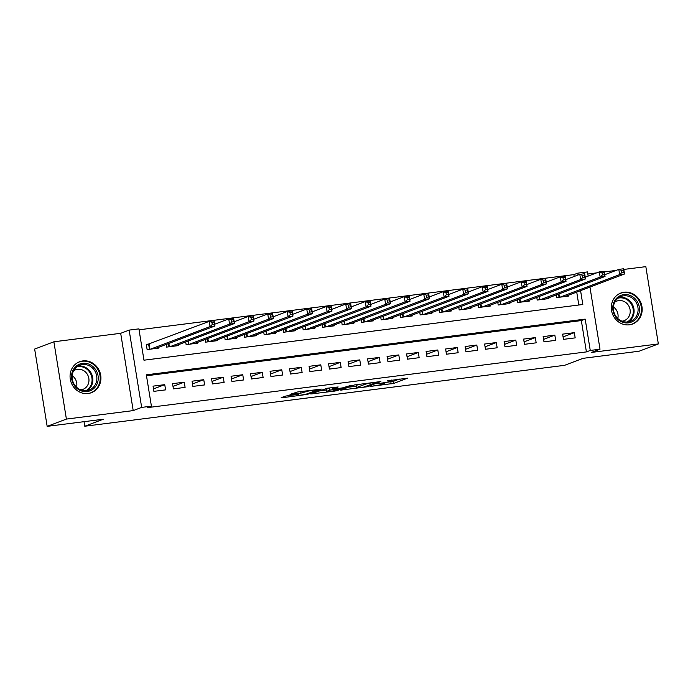 <?xml version="1.0" encoding="UTF-8"?>
<svg xmlns="http://www.w3.org/2000/svg" width="693" height="693" viewBox="0 0 693 693"><rect width="100%" height="100%" fill="white"/><g stroke="black" fill="none" stroke-linecap="round" stroke-linejoin="round"><path stroke-width="1.04" d="M370.019 386.469L393.841 383.385L407.579 378.153L387.508 380.847A6.67 0.554 170.8 0 1 391.675 380.691A6.67 0.554 170.8 0 1 391.216 380.985L390.09 381.41A6.67 0.554 170.8 0 1 381.54 383.099L377.044 383.809L380.483 383.506A6.67 0.554 170.8 0 1 384.658 383.35A6.67 0.554 170.8 0 1 384.199 383.636L383.064 384.069A6.67 0.554 170.8 0 1 374.523 385.758L370.019 386.469M88.132 393.511A16.563 15.272 69.3 0 0 91.363 392.706A16.563 15.272 69.3 0 0 100.329 373.518A16.563 15.272 69.3 0 0 82.857 360.914A16.563 15.272 69.3 0 0 79.634 361.72A16.563 15.272 69.3 0 0 70.66 380.907A16.563 15.272 69.3 0 0 88.132 393.511M629.374 324.8A16.563 15.272 69.3 0 0 632.596 324.003A16.563 15.272 69.3 0 0 641.571 304.816A16.563 15.272 69.3 0 0 624.098 292.212A16.563 15.272 69.3 0 0 620.867 293.018A16.563 15.272 69.3 0 0 611.902 312.196A16.563 15.272 69.3 0 0 629.374 324.8M287.656 395.712L284.988 396.24L281.176 397.687L282.337 397.73L307.597 394.334L321.327 389.094L297.436 392.013L290.02 394.378L300.987 393.104L305.942 391.71A5.579 0.468 170.8 0 1 312.058 390.436A5.579 0.468 170.8 0 1 316.571 390.168A5.579 0.468 170.8 0 1 316.181 390.41L307.242 393.797A5.579 0.468 170.8 0 1 301.126 395.071A5.579 0.468 170.8 0 1 296.613 395.339A5.579 0.468 170.8 0 1 296.994 395.097L298.631 394.438L297.323 394.49L287.656 395.712M47.167 426.36L34.65 349.064L53.881 341.788L66.398 419.083L47.167 426.36L103.24 419.239L84.78 426.23L564.587 365.324L583.047 358.333L639.119 351.212L658.35 343.936L591.545 352.416L600.008 349.211L590.254 350.45L586.408 351.905L147.566 407.614L151.412 406.159L141.667 407.397L129.141 330.102L138.895 328.863L143.971 360.195L582.813 304.496L580.569 290.636M66.398 419.083L133.203 410.602L141.667 407.397M340.713 390.124L367.134 386.772L380.873 381.54L354.305 384.987L340.713 390.124M334.693 391.086L310.802 393.996L327.209 388.236L338.175 386.963L332.519 389.137L333.679 389.18L342.766 387.837L351.282 385.256L337.37 390.549L334.693 391.086L334.624 390.627M658.35 343.936L645.833 266.64L623.804 269.438M149.697 343.919L146.275 344.352L147.124 349.575L158.827 348.085L158.697 347.28M563.478 339.362L575.181 337.881L574.332 332.657L562.629 334.139L563.478 339.362M543.979 341.84L555.673 340.35L554.833 335.126L543.13 336.616L543.979 341.84M524.471 344.317L536.174 342.827L535.325 337.604L523.622 339.094L524.471 344.317M504.963 346.786L516.666 345.305L515.826 340.081L504.123 341.571L504.963 346.786M485.464 349.263L497.167 347.782L496.318 342.559L484.615 344.04L485.464 349.263M465.956 351.741L477.659 350.26L476.819 345.036L465.116 346.517L465.956 351.741M446.457 354.218L458.16 352.728L457.311 347.505L445.608 348.995L446.457 354.218M426.949 356.696L438.652 355.206L437.803 349.982L426.108 351.472L426.949 356.696M407.449 359.173L419.152 357.683L418.303 352.46L406.6 353.95L407.449 359.173M387.941 361.642L399.644 360.161L398.796 354.937L387.092 356.419L387.941 361.642M368.433 364.12L380.136 362.638L379.296 357.415L367.593 358.896L368.433 364.12M348.934 366.597L360.637 365.107L359.788 359.892L348.085 361.374L348.934 366.597M329.426 369.074L341.129 367.585L340.289 362.361L328.586 363.851L329.426 369.074M309.927 371.552L321.63 370.062L320.781 364.839L309.078 366.328L309.927 371.552M290.419 374.021L302.122 372.539L301.282 367.316L289.579 368.797L290.419 374.021M270.92 376.498L282.623 375.017L281.774 369.793L270.071 371.275L270.92 376.498M251.412 378.976L263.115 377.494L262.266 372.271L250.563 373.752L251.412 378.976M231.912 381.453L243.615 379.963L242.767 374.74L231.064 376.23L231.912 381.453M212.404 383.931L224.108 382.441L223.259 377.217L211.556 378.707L212.404 383.931M192.897 386.399L204.6 384.918L203.759 379.695L192.056 381.185L192.897 386.399M173.397 388.877L185.1 387.396L184.251 382.172L172.548 383.653L173.397 388.877M586.408 351.905L581.34 320.573L146.492 375.771M164.752 384.65L153.049 386.131L153.889 391.354L165.592 389.873L164.752 384.65L153.499 388.903M574.194 276.464L573.891 274.61L139.05 329.807M578.811 304.998L576.723 292.091M568.286 295.287L568.416 296.093L556.713 297.583L556.28 294.923M548.778 297.765L548.908 298.57L537.205 300.06L536.78 297.401M529.279 300.234L529.409 301.048L517.706 302.529L517.273 299.87M509.771 302.711L509.901 303.525L498.198 305.007L497.773 302.347M490.263 305.189L490.401 306.003L478.698 307.484L478.265 304.825M470.764 307.666L470.894 308.472L459.19 309.962L458.757 307.302M451.256 310.143L451.386 310.949L439.691 312.439L439.258 309.78M431.756 312.621L431.886 313.427L420.183 314.908L419.75 312.257M412.248 315.09L412.378 315.904L400.675 317.385L400.251 314.726M392.749 317.567L392.879 318.382L381.176 319.863L380.743 317.203M373.241 320.045L373.371 320.85L361.668 322.34L361.244 319.681M353.742 322.522L353.872 323.328L342.169 324.818L341.736 322.158M334.234 325L334.364 325.805L322.661 327.295L322.228 324.636M314.726 327.468L314.865 328.283L303.162 329.764L302.728 327.105M295.227 329.946L295.357 330.76L283.654 332.242L283.22 329.582M275.719 332.423L275.849 333.229L264.154 334.719L263.721 332.06M256.219 334.901L256.349 335.707L244.646 337.196L244.213 334.537M236.711 337.378L236.841 338.184L225.138 339.674L224.714 337.015M217.212 339.856L217.342 340.661L205.639 342.143L205.206 339.492M197.704 342.325L197.834 343.139L186.131 344.62L185.707 341.961M178.205 344.802L178.335 345.616L166.632 347.098L166.199 344.438M84.044 421.673L84.78 426.23M133.203 410.602L120.686 333.307L53.881 341.788M120.686 333.307L129.141 330.102M573.891 274.61L577.737 273.155L587.491 271.916L588.166 276.083M616.112 270.417L604.296 271.916M596.604 272.886L587.829 274.004M590.254 350.45L585.187 319.118L146.336 374.826L151.412 406.159M589.951 287.084L600.008 349.211M578.04 275.008L577.737 273.155M581.34 320.573L585.187 319.118M574.332 332.657L563.08 336.911M554.833 335.126L543.581 339.388M535.325 337.604L524.073 341.866M515.826 340.081L504.573 344.343M496.318 342.559L485.065 346.821M476.819 345.036L465.566 349.289M457.311 347.505L446.058 351.767M437.803 349.982L426.55 354.244M418.303 352.46L407.051 356.722M398.796 354.937L387.543 359.199M379.296 357.415L368.044 361.668M359.788 359.892L348.536 364.146M340.289 362.361L329.036 366.623M320.781 364.839L309.528 369.1M301.282 367.316L290.02 371.578M281.774 369.793L270.521 374.055M262.266 372.271L251.013 376.524M242.767 374.74L231.514 379.002M223.259 377.217L212.006 381.479M203.759 379.695L192.507 383.957M184.251 382.172L172.999 386.434M385.299 382.527L393.503 381.297L399.376 379.071M348.44 387.205L356.237 386.218M363.418 387.17L377.217 382.285L373.631 382.605A6.67 0.554 170.8 0 0 365.09 384.303L356.93 387.387A6.67 0.554 170.8 0 0 356.471 387.673A6.67 0.554 170.8 0 0 360.646 387.526L363.418 387.17M356.471 387.673L356.133 385.585A6.67 0.554 170.8 0 1 356.592 385.299L359.745 384.104M326.178 390.029L318.667 390.982M326.801 391.302A5.579 0.468 170.8 0 0 326.42 391.545A5.579 0.468 170.8 0 0 330.933 391.276A5.579 0.468 170.8 0 0 337.049 390.003L340.194 388.808L339.042 388.764L329.955 390.107L326.801 391.302L326.464 389.215A5.579 0.468 170.8 0 0 326.082 389.449L326.42 391.545M330.206 387.855L329.617 388.019L329.955 390.107M326.464 389.215L329.617 388.019M565.003 296.526L624.54 273.995L619.663 274.61L618.814 269.386L604.746 274.714M621.534 270.391L618.814 269.386L623.691 268.771L624.54 273.995L623.483 270.149L621.534 270.391L621.872 272.479L623.821 272.236M621.872 272.479L619.663 274.61L560.126 297.15M623.483 270.149L623.691 268.771M623.839 294.638A14.336 13.219 -110.7 0 1 639.284 307.068A14.336 13.219 -110.7 0 1 628.404 322.843A14.336 13.219 -110.7 0 1 612.958 310.412A14.336 13.219 -110.7 0 1 623.839 294.638M627.849 321.942A13.271 12.24 69.3 0 0 630.431 321.301A13.271 12.24 69.3 0 0 637.621 305.934A13.271 12.24 69.3 0 0 623.622 295.833A13.271 12.24 69.3 0 0 621.041 296.474A13.271 12.24 69.3 0 0 613.851 311.841A13.271 12.24 69.3 0 0 627.849 321.942M613.418 306.921A10.456 9.633 -110.7 0 1 617.809 318.511M614.778 302.174A10.456 9.633 -110.7 0 1 616.779 301.1A10.456 9.633 -110.7 0 1 618.814 300.597A10.456 9.633 -110.7 0 1 629.842 308.55A10.456 9.633 -110.7 0 1 624.185 320.651A10.456 9.633 -110.7 0 1 622.149 321.154A10.456 9.633 -110.7 0 1 621.967 321.18M630.084 324.696A16.459 15.177 69.3 0 0 631.947 324.133A16.459 15.177 69.3 0 0 640.86 305.076A16.459 15.177 69.3 0 0 623.501 292.55A16.459 15.177 69.3 0 0 620.296 293.347A16.459 15.177 69.3 0 0 618.528 294.161M95.14 368.945A14.336 13.219 -110.7 0 1 93.442 388.825A14.336 13.219 -110.7 0 1 74.619 385.94A14.336 13.219 -110.7 0 1 76.317 366.069A14.336 13.219 -110.7 0 1 95.14 368.945M75 385.464A13.271 12.24 69.3 0 0 89.198 390.003A13.271 12.24 69.3 0 0 93.997 369.724A13.271 12.24 69.3 0 0 79.799 365.176A13.271 12.24 69.3 0 0 75 385.464M72.185 375.623A10.456 9.633 -110.7 0 1 74.601 377.971A10.456 9.633 -110.7 0 1 76.568 387.222M73.536 370.876A10.456 9.633 -110.7 0 1 75.546 369.802A10.456 9.633 -110.7 0 1 86.72 373.388A10.456 9.633 -110.7 0 1 82.943 389.353A10.456 9.633 -110.7 0 1 80.726 389.882M88.851 393.399A16.459 15.177 69.3 0 0 90.705 392.836A16.459 15.177 69.3 0 0 96.656 367.688A16.459 15.177 69.3 0 0 79.054 362.049A16.459 15.177 69.3 0 0 77.287 362.863M545.495 299.004L605.032 276.472L600.155 277.087L599.315 271.864L585.247 277.191M602.026 272.869L599.315 271.864L604.192 271.249L605.032 276.472L603.975 272.618L602.026 272.869L602.364 274.956L604.322 274.714M602.364 274.956L600.155 277.087L540.618 299.627M603.975 272.618L604.192 271.249M525.996 301.481L585.533 278.941L580.656 279.565L579.807 274.341L565.739 279.669M582.527 275.346L579.807 274.341L584.684 273.726L585.533 278.941L584.476 275.095L582.527 275.346L582.865 277.434L584.814 277.183M582.865 277.434L580.656 279.565L521.119 302.096M584.476 275.095L584.684 273.726M506.488 303.958L566.025 281.419L561.148 282.042L560.308 276.819L546.24 282.138M563.019 277.824L560.308 276.819L565.176 276.195L566.025 281.419L564.968 277.572L563.019 277.824L563.357 279.911L565.306 279.66M563.357 279.911L561.148 282.042L501.611 304.574M564.968 277.572L565.176 276.195M486.988 306.436L546.526 283.896L541.649 284.52L540.8 279.296L526.732 284.615M543.52 280.293L540.8 279.296L545.677 278.673L546.526 283.896L545.469 280.05L543.52 280.293L543.858 282.389L545.807 282.138M543.858 282.389L541.649 284.52L482.111 307.051M545.469 280.05L545.677 278.673M467.48 308.905L527.018 286.374L522.141 286.989L521.292 281.765L507.233 287.093M524.012 282.77L521.292 281.765L526.169 281.15L527.018 286.374L525.961 282.527L524.012 282.77L524.35 284.858L526.299 284.615M524.35 284.858L522.141 286.989L462.603 309.528M525.961 282.527L526.169 281.15M447.973 311.382L507.51 288.851L502.642 289.466L501.793 284.243L487.725 289.57M504.504 285.247L501.793 284.243L506.67 283.628L507.51 288.851L506.462 284.996L504.504 285.247L504.85 287.335L506.8 287.093M504.85 287.335L502.642 289.466L443.104 312.006M506.462 284.996L506.67 283.628M428.473 313.86L488.011 291.329L483.134 291.944L482.285 286.72L468.217 292.048M485.005 287.725L482.285 286.72L487.162 286.105L488.011 291.329L486.954 287.474L485.005 287.725L485.343 289.813L487.292 289.561M485.343 289.813L483.134 291.944L423.596 314.475M486.954 287.474L487.162 286.105M408.965 316.337L468.503 293.797L463.626 294.421L462.785 289.198L448.717 294.525M465.497 290.202L462.785 289.198L467.662 288.574L468.503 293.797L467.454 289.951L465.497 290.202L465.835 292.29L467.792 292.039M465.835 292.29L463.626 294.421L404.088 316.952M467.454 289.951L467.662 288.574M389.466 318.815L449.003 296.275L444.126 296.899L443.277 291.675L429.21 296.994M445.997 292.671L443.277 291.675L448.154 291.051L449.003 296.275L447.947 292.429L445.997 292.671L446.335 294.768L448.284 294.516M446.335 294.768L444.126 296.899L384.589 319.43M447.947 292.429L448.154 291.051M369.958 321.283L429.495 298.752L424.618 299.367L423.778 294.153L409.71 299.471M426.49 295.149L423.778 294.153L428.655 293.529L429.495 298.752L428.439 294.906L426.49 295.149L426.827 297.236L428.776 296.994M426.827 297.236L424.618 299.367L365.081 321.907M428.439 294.906L428.655 293.529M350.459 323.761L409.996 301.23L405.119 301.845L404.27 296.621L390.202 301.949M406.99 297.626L404.27 296.621L409.147 296.006L409.996 301.23L408.939 297.384L406.99 297.626L407.328 299.714L409.277 299.471M407.328 299.714L405.119 301.845L345.582 324.385M408.939 297.384L409.147 296.006M330.951 326.238L390.488 303.707L385.611 304.322L384.771 299.099L370.703 304.426M387.482 300.104L384.771 299.099L389.639 298.484L390.488 303.707L389.431 299.852L387.482 300.104L387.82 302.191L389.769 301.94M387.82 302.191L385.611 304.322L326.074 326.853M389.431 299.852L389.639 298.484M311.452 328.716L370.989 306.176L366.112 306.8L365.263 301.576L351.195 306.904M367.983 302.581L365.263 301.576L370.14 300.961L370.989 306.176L369.932 302.33L367.983 302.581L368.321 304.669L370.27 304.418M368.321 304.669L366.112 306.8L306.575 329.331M369.932 302.33L370.14 300.961M291.944 331.193L351.481 308.654L346.604 309.277L345.755 304.054L331.696 309.373M348.475 305.059L345.755 304.054L350.632 303.43L351.481 308.654L350.424 304.807L348.475 305.059L348.813 307.146L350.762 306.895M348.813 307.146L346.604 309.277L287.067 331.808M350.424 304.807L350.632 303.43M272.436 333.662L331.973 311.131L327.105 311.755L326.256 306.531L312.188 311.85M328.967 307.527L326.256 306.531L331.133 305.908L331.973 311.131L330.925 307.285L328.967 307.527L329.314 309.624L331.263 309.373M329.314 309.624L327.105 311.755L267.567 334.286M330.925 307.285L331.133 305.908M252.936 336.14L312.474 313.608L307.597 314.224L306.748 309L292.68 314.327M309.468 310.005L306.748 309L311.625 308.385L312.474 313.608L311.417 309.762L309.468 310.005L309.806 312.093L311.755 311.85M309.806 312.093L307.597 314.224L248.059 336.763M311.417 309.762L311.625 308.385M233.428 338.617L292.966 316.086L288.089 316.701L287.249 311.478L273.181 316.805M289.96 312.482L287.249 311.478L292.125 310.862L292.966 316.086L291.909 312.231L289.96 312.482L290.298 314.57L292.255 314.327M290.298 314.57L288.089 316.701L228.551 339.241M291.909 312.231L292.125 310.862M213.929 341.095L273.466 318.555L268.589 319.178L267.741 313.955L253.673 319.282M270.461 314.96L267.741 313.955L272.618 313.34L273.466 318.555L272.41 314.709L270.461 314.96L270.798 317.048L272.747 316.796M270.798 317.048L268.589 319.178L209.052 341.71M272.41 314.709L272.618 313.34M194.421 343.572L253.959 321.032L249.082 321.656L248.241 316.432L234.173 321.751M250.953 317.437L248.241 316.432L253.118 315.809L253.959 321.032L252.902 317.186L250.953 317.437L251.29 319.525L253.24 319.274M251.29 319.525L249.082 321.656L189.544 344.187M252.902 317.186L253.118 315.809M174.922 346.05L234.459 323.51L229.582 324.133L228.733 318.91L214.665 324.229M231.453 319.906L228.733 318.91L233.61 318.286L234.459 323.51L233.402 319.664L231.453 319.906L231.791 322.002L233.74 321.751M231.791 322.002L229.582 324.133L170.045 346.665M233.402 319.664L233.61 318.286M155.414 348.518L214.951 325.987L210.074 326.602L209.225 321.379L146.362 344.854M211.945 322.384L209.225 321.379L214.102 320.764L214.951 325.987L213.894 322.141L211.945 322.384L212.283 324.471L214.232 324.229M212.283 324.471L210.074 326.602L150.537 349.142M213.894 322.141L214.102 320.764M393.503 381.297L393.841 383.385M390.835 381.826L391.173 383.913M367.03 386.14L367.134 386.772M341.805 389.717L341.874 390.168M364.951 383.446L365.09 384.303M356.592 385.299L356.93 387.387M312.032 393.494L312.11 393.953M332.276 387.595L332.519 389.137M337.266 389.916L337.37 390.549M296.907 394.542L296.994 395.097M305.821 390.947L305.942 391.71M303.447 391.25L303.655 392.567M300.745 391.597L300.987 393.104M291.251 393.875L291.32 394.326M307.493 393.693L307.597 394.334M304.851 394.412L304.929 394.863M282.259 397.271L282.337 397.73M558.948 293.91L559.485 297.228M558.523 294.075L559.043 297.288M619.109 297.427A13.271 12.24 -110.7 0 1 619.611 297.349A13.271 12.24 -110.7 0 1 633.272 306.332A13.271 12.24 -110.7 0 1 628.36 321.864M627.096 322.011A12.838 11.833 69.3 0 0 632.64 306.999A12.838 11.833 69.3 0 0 619.299 297.921A12.838 11.833 69.3 0 0 618.061 298.146M77.867 366.129A13.271 12.24 -110.7 0 1 89.986 371.24A13.271 12.24 -110.7 0 1 87.119 390.575M85.854 390.722A12.838 11.833 69.3 0 0 89.293 371.639A12.838 11.833 69.3 0 0 76.819 366.857M539.44 296.387L539.977 299.705M539.024 296.552L539.544 299.757M519.941 298.865L520.478 302.183M519.516 299.021L520.036 302.235M500.433 301.342L500.97 304.66M500.017 301.498L500.537 304.712M480.933 303.82L481.47 307.129M480.509 303.976L481.029 307.19M461.425 306.289L461.962 309.606M461.001 306.453L461.521 309.667M441.926 308.766L442.463 312.084M441.502 308.931L442.021 312.136M422.418 311.244L422.955 314.561M421.994 311.408L422.513 314.613M402.919 313.721L403.456 317.039M402.494 313.877L403.014 317.091M383.411 316.199L383.948 319.508M382.986 316.354L383.506 319.568M363.903 318.667L364.44 321.985M363.487 318.832L364.007 322.046M344.404 321.145L344.941 324.463M343.979 321.309L344.499 324.515M324.896 323.622L325.433 326.94M324.48 323.787L325 326.992M305.396 326.1L305.934 329.418M304.972 326.256L305.492 329.47M285.888 328.577L286.426 331.886M285.464 328.733L285.984 331.947M266.389 331.055L266.926 334.364M265.965 331.211L266.484 334.424M246.881 333.524L247.418 336.841M246.457 333.688L246.977 336.902M227.382 336.001L227.919 339.319M226.957 336.166L227.477 339.371M207.874 338.479L208.411 341.796M207.45 338.634L207.969 341.848M188.366 340.956L188.903 344.274M187.95 341.112L188.47 344.326M168.867 343.433L169.404 346.743M168.442 343.589L168.962 346.803M149.073 344.152L149.896 349.22M148.648 344.274L149.463 349.281M384.546 382.657L384.658 383.35M391.571 380.059L391.675 380.691M332.12 387.612L332.38 389.223M296.491 394.594L296.613 395.339M316.476 389.596L316.571 390.168M620.296 293.347L619.291 293.728M631.947 324.133L630.951 324.515M79.054 362.049L78.058 362.43M90.705 392.836L89.709 393.217"/></g></svg>
